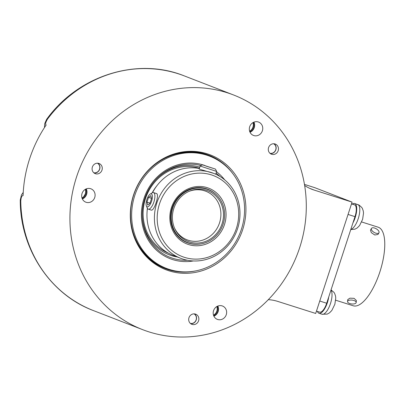 <?xml version="1.0" encoding="UTF-8"?>
<svg xmlns="http://www.w3.org/2000/svg" width="405" height="405" viewBox="0 0 405 405"><rect width="100%" height="100%" fill="white"/><g stroke="black" fill="none" stroke-linecap="round" stroke-linejoin="round"><path stroke-width="0.61" d="M335.679 300.206L353.226 305.78A41.224 15.152 107.6 0 0 379.855 271.968A41.224 15.152 -72.4 0 0 378.179 227.2L361.655 221.955M371.456 228.425L370.484 230.096L371.309 232.647L374.767 234.986L377.981 234.465L378.958 232.794A4.339 2.096 30.2 0 0 374.59 228.05A4.339 2.096 30.2 0 0 371.456 228.425A4.339 2.096 30.2 0 0 375.825 233.169A4.339 2.096 30.2 0 0 378.958 232.794M356.177 302.505L356.39 300.54L354.061 298.333L349.915 298.166L347.763 299.594L347.551 301.558A4.339 1.939 -173.8 0 0 349.9 303.593A4.339 1.939 -173.8 0 0 356.177 302.505A4.339 1.939 -173.8 0 0 353.828 300.469A4.339 1.939 -173.8 0 0 347.551 301.558M351.565 203.705L354.633 204.895A10.849 3.989 -72.4 0 1 354.988 216.645L326.683 303.239L319.753 301.036M352.385 204.024A13.016 4.784 107.6 0 1 354.638 203.502A13.016 4.784 107.6 0 1 354.74 203.543A13.016 4.784 -72.4 0 1 352.957 222.861M317.409 311.415A13.016 4.784 107.6 0 0 318.887 313.227A13.016 4.784 -72.4 0 0 318.993 313.262A13.016 4.784 -72.4 0 0 328.718 297.022M319.591 312.103A10.849 3.989 -72.4 0 0 319.677 312.133A10.849 3.989 -72.4 0 0 326.683 303.239M314.705 187.652A8.677 3.189 107.6 0 1 314.776 187.672A8.677 3.189 107.6 0 1 314.842 187.697L352.082 202.12L314.103 190.056A43.391 40.343 -68.8 0 1 311.911 189.282A43.391 40.343 -68.8 0 1 304.646 185.515M268.302 299.675A43.391 40.343 -68.8 0 1 277.714 301.391L315.692 313.455L352.082 202.12M227.195 92.735A125.834 116.999 111.2 0 0 77.745 173.461A125.834 116.999 111.2 0 0 142.671 329.66A125.834 116.999 111.2 0 0 149.025 331.897A125.834 116.999 111.2 0 0 298.48 251.171A125.834 116.999 111.2 0 0 233.553 94.972A125.834 116.999 111.2 0 0 227.195 92.735M46.95 118.903A8.677 8.677 0 0 0 46.631 119.359L47.598 118.979A125.834 116.999 -68.8 0 1 61.904 102.809A125.834 116.999 -68.8 0 1 184.397 75.938C137.33 56.821 78.514 75.391 46.95 118.903A8.677 0.921 36.8 0 1 47.598 118.979C45.699 122.062 45.183 124.062 46.048 124.968A4.339 4.035 111.2 0 0 45.573 125.874M46.048 124.968L46.155 125.008A125.834 116.999 111.2 0 0 23.085 195.59L22.979 195.549C21.789 195.645 21.05 197.473 20.776 201.032L20.26 200.08A8.677 8.677 0 0 0 20.25 200.607A8.677 1.266 -0.7 0 0 20.776 201.032A125.834 116.999 -68.8 0 0 93.514 310.625L142.671 329.66M44.469 127.56L44.692 123.687L46.595 119.414M23.125 194.557A4.339 4.035 111.2 0 0 22.979 195.549M20.265 200.009L21.47 194.901L23.237 192.39M216.842 306.55A6.941 6.455 -68.8 0 1 213.506 315.166M213.592 315.424A7.158 6.657 111.2 0 0 214.837 314.563A7.158 6.657 111.2 0 0 216.589 312.371A7.158 6.657 111.2 0 0 217.424 307.886A7.158 6.657 111.2 0 0 217.08 306.413M213.805 315.971A7.158 6.657 111.2 0 0 217.333 312.66A7.158 6.657 111.2 0 0 217.606 306.155M213.901 316.173A7.158 6.657 111.2 0 0 218.143 311.567A7.158 6.657 111.2 0 0 217.814 306.069M213.567 310.675A7.158 6.657 111.2 0 0 217.328 319.368A7.158 6.657 111.2 0 0 226.263 314.71A7.158 6.657 111.2 0 0 222.502 306.018A7.158 6.657 111.2 0 0 213.567 310.675M207.233 153.814A61.56 57.237 -68.8 0 1 242.681 229.645A61.56 57.237 -68.8 0 1 168.991 270.818A61.56 57.237 -68.8 0 1 135.619 240.59A61.56 57.237 -68.8 0 1 168.353 156.062A61.56 57.237 -68.8 0 1 207.233 153.814M277.643 145.962A5.422 5.042 -68.8 0 1 277.298 152.351A5.422 5.042 -68.8 0 1 271.421 154.178A5.422 5.042 -68.8 0 1 269.112 152.28A5.422 5.042 -68.8 0 1 269.462 145.896A5.422 5.042 -68.8 0 1 275.339 144.064A5.422 5.042 -68.8 0 1 277.643 145.962M92.634 166.394A5.422 5.042 -68.8 0 1 99.139 163.524A5.422 5.042 -68.8 0 1 101.726 170.768A5.422 5.042 -68.8 0 1 95.221 173.639A5.422 5.042 -68.8 0 1 92.634 166.394M194.061 324.592A5.422 5.042 -68.8 0 1 191.818 324.304A5.422 5.042 -68.8 0 1 188.755 318.598A5.422 5.042 -68.8 0 1 193.494 313.895A5.422 5.042 -68.8 0 1 195.736 314.184A5.422 5.042 -68.8 0 1 198.799 319.889A5.422 5.042 -68.8 0 1 194.061 324.592M82.038 193.479A7.158 6.657 111.2 0 0 85.794 202.171A7.158 6.657 111.2 0 0 94.73 197.508A7.158 6.657 111.2 0 0 90.968 188.816A7.158 6.657 111.2 0 0 82.038 193.479M249.693 126.745A7.158 6.657 111.2 0 0 253.454 135.437A7.158 6.657 111.2 0 0 262.384 130.78A7.158 6.657 111.2 0 0 258.623 122.087A7.158 6.657 111.2 0 0 249.693 126.745M167.964 156.234A60.75 56.482 -68.8 0 1 205.937 154.183A60.75 56.482 -68.8 0 1 209.005 155.262A60.75 56.482 -68.8 0 1 233.508 174.575M196.248 270.793A60.75 56.482 -68.8 0 1 168.202 269.644A60.75 56.482 -68.8 0 1 165.134 268.561A60.75 56.482 -68.8 0 1 135.447 240.2M186.148 271.897A60.75 56.482 -68.8 0 1 167.751 269.467A60.75 56.482 -68.8 0 1 164.911 268.475M209.82 156.249L208.707 155.819A60.122 55.9 111.2 0 0 133.706 194.957A60.122 55.9 -68.8 0 0 165.286 267.948L166.399 268.383A60.122 55.9 -68.8 0 1 134.819 195.392A60.122 55.9 111.2 0 1 209.82 156.249A60.122 55.9 111.2 0 1 241.405 229.24A60.122 55.9 -68.8 0 1 166.399 268.383M208.783 155.176A60.75 56.482 -68.8 0 1 226.79 166.951M199.346 168.5A45.562 42.363 111.2 0 0 152.498 192.689M147.435 208.403A45.562 42.363 111.2 0 0 173.299 255.439L180.746 258.324A45.562 42.363 111.2 0 0 183.045 259.134A45.562 42.363 -68.8 0 0 237.158 229.903A45.562 42.363 -68.8 0 0 213.653 173.35A45.562 42.363 -68.8 0 0 211.349 172.54A45.562 42.363 111.2 0 0 157.236 201.766A45.562 42.363 111.2 0 0 180.746 258.324M202.5 164.855L215.45 169.088L202.5 164.855L200.146 166.05L199.154 169.082L213.653 173.35M146.402 206.013A6.814 2.506 107.6 0 1 146.904 199.437A6.814 2.506 107.6 0 1 150.194 194.081A6.814 2.506 107.6 0 1 151.581 201.25A6.814 2.506 107.6 0 1 146.402 206.013L147.278 208.084A8.677 3.189 -72.4 0 0 148.2 209.117A8.677 3.189 -72.4 0 0 148.27 209.142L151.131 210.048C154.006 211.785 159.727 194.284 156.522 193.555L156.386 193.509M200.146 166.05L216.645 171.436L215.733 174.226M211.42 174.889A43.391 40.343 -68.8 0 1 236.404 228.339A43.391 40.343 -68.8 0 1 184.467 257.357A43.391 40.343 111.2 0 1 159.479 203.907A43.391 40.343 111.2 0 1 211.42 174.889M207.244 187.672A29.94 27.839 -68.8 0 1 224.481 224.552A29.94 27.839 -68.8 0 1 188.644 244.574A29.94 27.839 111.2 0 1 171.406 207.694A29.94 27.839 111.2 0 1 207.244 187.672M198.789 244.2A28.639 26.629 -68.8 0 1 188.598 243.167A28.639 26.629 111.2 0 1 187.156 242.656A28.639 26.629 111.2 0 1 172.378 207.107A28.639 26.629 111.2 0 1 206.393 188.735A28.639 26.629 -68.8 0 1 207.836 189.246A28.639 26.629 -68.8 0 1 217.475 195.939M207.547 189.196L207.294 189.267M206.96 188.922L208.504 189.737M208.205 189.621A28.421 26.426 -68.8 0 1 222.871 224.902A28.421 26.426 -68.8 0 1 189.115 243.132A28.421 26.426 -68.8 0 1 187.677 242.625A28.421 26.426 -68.8 0 1 173.016 207.35A28.421 26.426 -68.8 0 1 206.773 189.115A28.421 26.426 -68.8 0 1 208.205 189.621L206.717 189.044A28.421 26.426 -68.8 0 0 205.279 188.538A28.421 26.426 111.2 0 0 202.642 187.859A28.158 26.178 -68.8 0 1 202.667 187.864M182.382 240.185A28.421 26.426 111.2 0 0 186.189 242.048L187.677 242.625M206.388 190.279A27.196 25.287 -68.8 0 1 222.051 223.783A27.196 25.287 -68.8 0 1 189.494 241.967A27.196 25.287 -68.8 0 1 174.752 228.617A27.196 25.287 -68.8 0 1 189.216 191.271A27.196 25.287 -68.8 0 1 206.388 190.279M188.654 191.524A26.036 24.209 111.2 0 1 204.54 190.806A26.036 24.209 -68.8 0 1 205.856 191.266A26.036 24.209 -68.8 0 1 219.287 223.585A26.036 24.209 -68.8 0 1 188.365 240.286A26.036 24.209 111.2 0 1 187.049 239.826A26.036 24.209 111.2 0 1 174.509 228.05M205.988 166.085L213.678 168.526L205.988 166.085M148.27 209.142A8.677 3.189 -72.4 0 0 153.875 202.024A8.677 3.189 -72.4 0 0 153.591 192.623A8.677 3.189 -72.4 0 0 153.52 192.598A8.677 3.189 -72.4 0 0 152.108 192.891L150.194 194.081M151.51 198.541L150.802 195.585L148.534 197.387L146.974 202.151L147.688 205.107L149.956 203.305L151.51 198.541M146.974 202.151L150.017 203.113M148.534 197.387L151.455 198.318M274.119 143.77A5.422 5.042 -68.8 0 1 275.324 145.066A5.422 5.042 -68.8 0 1 275.354 150.893A5.422 5.042 -68.8 0 1 270.322 153.576M273.669 143.745A5.179 4.814 -68.8 0 1 275.633 149.997A5.179 4.814 -68.8 0 1 269.973 153.292M97.919 163.23A5.422 5.042 -68.8 0 1 99.407 169.872A5.422 5.042 -68.8 0 1 94.122 173.036M97.468 163.21A5.179 4.814 -68.8 0 1 99.433 169.457A5.179 4.814 -68.8 0 1 93.773 172.753M194.516 313.895A5.422 5.042 -68.8 0 1 196.334 319.651A5.422 5.042 -68.8 0 1 191.742 323.691A5.422 5.042 -68.8 0 1 190.72 323.696M194.071 313.87A5.179 4.814 -68.8 0 1 196.035 320.117A5.179 4.814 -68.8 0 1 190.375 323.413M82.367 198.971A7.158 6.657 111.2 0 0 86.609 194.365A7.158 6.657 111.2 0 0 86.28 188.872M82.276 198.774A7.158 6.657 111.2 0 0 86.549 193.347A7.158 6.657 -68.8 0 0 86.073 188.958M82.058 198.227A7.158 6.657 111.2 0 0 83.303 197.367A7.158 6.657 111.2 0 0 85.804 193.058A7.158 6.657 111.2 0 0 85.89 190.689A7.158 6.657 111.2 0 0 85.546 189.216M85.308 189.348A6.941 6.455 -68.8 0 1 81.972 197.964M250.022 132.243A7.158 6.657 111.2 0 0 254.264 127.636A7.158 6.657 111.2 0 0 253.935 122.138M249.931 132.04A7.158 6.657 -68.8 0 0 254.305 124.391A7.158 6.657 111.2 0 0 253.732 122.224M250.958 130.638C252.923 128.836 253.788 126.613 253.545 123.955A7.158 6.657 111.2 0 1 253.56 124.102A7.158 6.657 -68.8 0 1 250.958 130.638A7.158 6.657 -68.8 0 1 249.713 131.493M253.545 123.955A7.158 6.657 111.2 0 0 253.201 122.482M252.963 122.619A6.941 6.455 -68.8 0 1 249.627 131.235M354.633 204.895L351.5 203.897M354.988 216.645L348.057 214.442M321.965 314.204A13.016 4.784 -72.4 0 0 322.066 314.24A13.016 4.784 -72.4 0 0 330.04 304.818A13.016 4.784 -72.4 0 0 330.956 290.172M314.776 187.672L304.459 184.397L314.842 187.697M309.769 188.376L314.103 190.056M193.382 260.957A49.729 46.236 -68.8 0 1 144.033 198.318A49.729 46.236 -68.8 0 1 205.148 165.599M216.533 171.781A49.729 46.236 -68.8 0 1 224.765 179.916M187.363 260.238A48.504 45.097 -68.8 0 1 142.261 215.035A48.504 45.097 -68.8 0 1 144.823 198.551A48.504 45.097 -68.8 0 1 156.052 179.43A48.504 45.097 -68.8 0 1 201.067 165.579M216.103 173.097A48.504 45.097 -68.8 0 1 219.834 176.388M142.261 214.594A46.443 43.183 111.2 0 0 177.228 256.957M199.781 167.154A46.443 43.183 111.2 0 0 155.753 179.754M199.412 168.298A45.218 42.044 111.2 0 0 145.496 198.607A45.218 42.044 111.2 0 0 168.541 253.221M157.125 185.455A41.006 38.126 111.2 0 0 152.184 192.846M147.364 208.271A41.006 38.126 111.2 0 0 147.116 211.304M357.61 204.454A13.016 4.784 107.6 0 1 357.711 204.479A13.016 4.784 107.6 0 1 357.817 204.52A13.016 4.784 -72.4 0 1 358.673 217.207A13.016 4.784 -72.4 0 1 350.841 229.331M331.052 289.874L334.019 292.425L334.641 293.448L335.497 295.888L335.755 298.05L334.864 304.251L331.806 310.519L329.503 312.852L327.164 314.123L322.066 314.24L318.993 313.262M319.677 312.133L316.457 311.111M184.397 75.938L233.553 94.972M20.25 200.607C20.28 249.176 50.321 294.531 93.514 310.625M214.837 314.563C216.802 312.766 217.662 310.539 217.424 307.886M142.261 215.035C142.216 209.431 143.071 203.938 144.823 198.546C147.207 191.327 150.949 184.953 156.052 179.43M215.45 169.088L216.645 171.436M156.457 193.529L153.52 192.598M83.303 197.367L85.804 193.053L85.89 190.689M350.776 229.529L354.927 229.179L357.266 227.909L359.569 225.575L362.627 219.307L363.518 213.106L363.26 210.944L362.404 208.504L361.781 207.481L359.119 205.087L354.638 203.502"/></g></svg>
